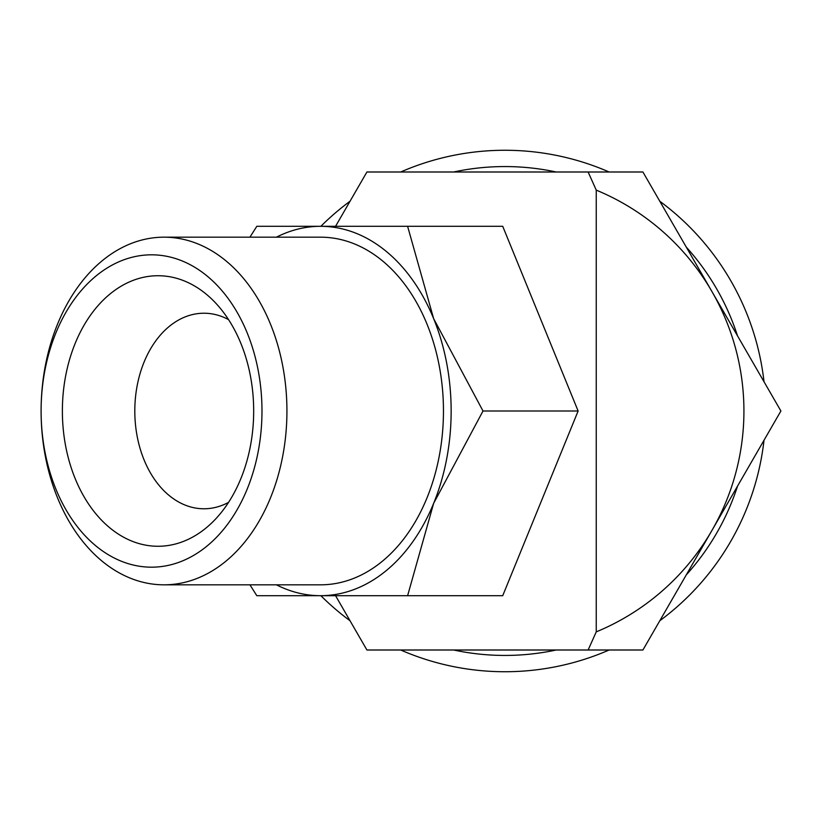 <?xml version="1.0" encoding="UTF-8"?>
<svg xmlns="http://www.w3.org/2000/svg" width="822" height="822" viewBox="0 0 822 822"><rect width="100%" height="100%" fill="white"/><g stroke="black" fill="none" stroke-linecap="round" stroke-linejoin="round"><path stroke-width="1.23" d="M764.008 381.737A260.738 260.738 0 0 0 659.799 201.246M609.123 171.993A260.738 260.738 0 0 0 400.715 171.993M350.028 201.246A260.738 260.738 0 0 0 320.868 226.307M737.529 335.879A244.442 244.442 0 0 0 686.278 247.114M556.165 171.993A244.442 244.442 0 0 0 453.672 171.993M588.12 650.007L642.907 650.007L780.9 411L711.903 291.491A239.007 239.007 0 0 1 596.248 631.871L588.12 650.007L366.92 650.007L335.561 595.693M41.1 411L41.1 411A173.822 122.91 -90 0 0 164.01 584.822A173.822 122.91 -90 0 0 286.929 411A173.822 122.91 -90 0 0 164.01 237.178A173.822 122.91 -90 0 0 41.1 411L41.1 411A156.18 110.436 -90 0 0 151.536 567.18A156.18 110.436 -90 0 0 261.982 411A156.18 110.436 -90 0 0 151.536 254.82A156.18 110.436 -90 0 0 41.1 411L41.1 411M164.01 584.822L320.549 584.822A173.822 122.91 -90 0 0 443.459 411A173.822 122.91 -90 0 0 320.549 237.178L164.01 237.178M578.123 411L502.725 595.693L407.609 595.693L433.646 503.341A184.693 130.595 -90 0 0 451.144 411A184.693 130.595 -90 0 0 433.646 318.659L407.609 226.307L502.725 226.307L578.123 411L483.007 411L433.646 318.659A184.693 130.595 -90 0 0 320.549 226.307A184.693 130.595 -90 0 0 276.418 237.178M228.557 502.376A97.777 69.14 90 0 1 203.948 508.777A97.777 69.14 90 0 1 134.808 411A97.777 69.14 90 0 1 203.948 313.223A97.777 69.14 90 0 1 228.557 319.624M253.679 411A135.27 95.65 90 0 1 213.247 521.446A135.27 95.65 90 0 1 114.053 531.135A135.27 95.65 90 0 1 62.38 411A135.27 95.65 90 0 1 114.053 290.865A135.27 95.65 90 0 1 213.247 300.554A135.27 95.65 90 0 1 253.679 411M249.929 584.822L256.813 595.693L407.609 595.693M276.418 584.822A184.693 130.595 -90 0 0 320.549 595.693A184.693 130.595 -90 0 0 433.646 503.341L483.007 411M407.609 226.307L256.813 226.307L249.929 237.178M335.561 226.307L366.92 171.993L588.12 171.993L596.248 190.129L596.248 631.871M596.248 190.129A239.007 239.007 0 0 1 711.903 291.491L642.907 171.993L588.12 171.993M320.868 595.693A260.738 260.738 0 0 0 350.028 620.754M400.715 650.007A260.738 260.738 0 0 0 609.123 650.007M659.799 620.754A260.738 260.738 0 0 0 764.008 440.263M453.672 650.007A244.442 244.442 0 0 0 556.165 650.007M686.278 574.886A244.442 244.442 0 0 0 737.529 486.121"/></g></svg>
